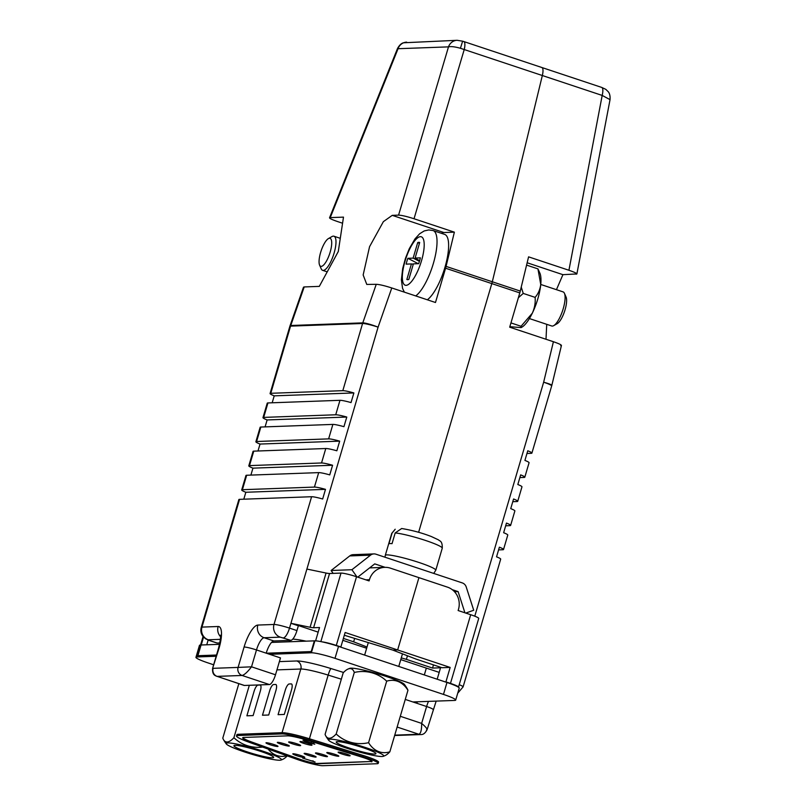 <?xml version="1.0" encoding="UTF-8"?>
<svg xmlns="http://www.w3.org/2000/svg" width="806" height="806" viewBox="0 0 806 806"><rect width="100%" height="100%" fill="white"/><g stroke="black" fill="none" stroke-linecap="round" stroke-linejoin="round"><path stroke-width="1.21" d="M527.144 262.766L562.92 274.675L576.884 273.939L610.041 99.642L602.183 95.43L542.337 75.522L492.305 281.768L542.337 75.522A10.105 3.093 -71.6 0 0 541.864 67.513A10.105 3.093 108.4 0 1 542.337 75.522L460.428 48.279C454.856 46.728 450.876 46.254 448.499 46.869A10.105 9.561 -92.1 0 1 457.103 40.3L403.383 42.789C403.544 42.859 400.532 42.99 397.509 48.521L398.053 48.713A10.105 9.561 -92.1 0 1 406.657 42.144M391.776 287.964L378.095 327.145A12.634 1.562 -160.8 0 0 362.781 322.874L376.251 284.306C379.445 284.458 384.613 285.677 391.776 287.964L435.482 302.502L445.577 268.217A12.634 3.859 108.4 0 0 446.061 266.393L454.372 232.158L414.022 218.748L464.226 49.549A10.105 3.093 -71.6 0 0 463.752 41.539L541.864 67.513A10.105 3.093 -71.6 0 0 541.511 67.472M342.56 223.222L337.482 221.539C330.893 219.252 328.485 217.942 330.248 217.61L343.487 217.126L338.298 251.502L319.307 286.382L304.215 286.936L290.754 325.503A12.634 1.562 -160.8 0 0 290.039 325.755L303.509 287.158L304.215 286.936M344.313 635.239L392.925 650.13L397.65 649.958L418.929 577.65L397.65 649.958L345.129 632.488L340.867 646.956L340.233 646.976M369.591 567.898L384.774 567.343A17.692 16.735 87.9 0 1 390.386 568.149L447.471 587.141A17.692 16.735 87.9 0 1 458.493 609.326L458.13 610.535L470.694 614.716A12.634 1.36 16.4 0 1 478.724 618.434L458.503 687.125A12.634 1.36 -163.6 0 0 450.473 683.407L445.909 681.886L450.161 667.428L397.65 649.958L392.925 650.13L415.836 659.026L441.98 667.721L450.161 667.428M384.774 567.343A17.692 16.735 87.9 0 0 369.43 579.705L365.853 579.836M239.563 499.347L201.974 627.098A12.634 1.36 16.4 0 0 201.268 627.33L238.858 499.579A12.634 1.36 16.4 0 1 239.563 499.347L311.6 496.728A12.634 1.36 16.4 0 1 322.662 498.995L325.493 489.353A12.634 1.36 -163.6 0 0 314.431 487.086L242.405 489.705A12.634 1.36 -163.6 0 0 241.699 489.937L245.961 475.48A12.634 1.36 16.4 0 1 246.666 475.248L318.692 472.618A12.634 1.36 16.4 0 1 329.755 474.895L332.586 465.253A12.634 1.36 -163.6 0 0 321.534 462.976L249.497 465.606A12.634 1.36 -163.6 0 0 248.792 465.838L253.054 451.37A12.634 1.36 16.4 0 1 253.759 451.148L325.785 448.519A12.634 1.36 16.4 0 1 336.848 450.786L339.679 441.144A12.634 1.36 -163.6 0 0 328.626 438.877L256.59 441.507A12.634 1.36 -163.6 0 0 255.885 441.728L260.147 427.271A12.634 1.36 16.4 0 1 260.852 427.039L332.878 424.409A12.634 1.36 16.4 0 1 343.94 426.686L346.781 417.045A12.634 1.36 -163.6 0 0 335.719 414.778L263.683 417.397A12.634 1.36 -163.6 0 0 262.978 417.629L267.239 403.171A12.634 1.36 16.4 0 1 267.945 402.94L339.971 400.31A12.634 1.36 16.4 0 1 351.033 402.587L353.874 392.945A12.634 1.36 -163.6 0 0 342.812 390.668L362.579 323.488A12.634 1.36 16.4 0 1 378.095 327.145L306.895 569.066L326.057 573.036A10.105 1.088 -163.6 0 0 329.553 573.509L341.009 573.086A12.634 1.36 -163.6 0 1 356.524 576.733L369.077 580.914L369.43 579.705M356.524 576.733L336.304 645.435L340.867 646.956M329.553 573.509L313.594 627.743L319.529 627.521L315.599 640.851M306.895 569.066L290.926 623.3L310.088 627.27L326.057 573.036M336.304 645.435A12.634 1.36 -163.6 0 0 322.027 641.848M342.812 390.668L270.786 393.298A12.634 1.36 -163.6 0 0 270.081 393.53A12.634 1.36 -163.6 0 0 274.221 395.847L272.176 402.778M446.061 266.393L492.305 281.768A12.634 3.859 108.4 0 1 491.811 283.601L418.616 532.313L491.811 283.601A12.634 3.859 -71.6 0 0 492.305 281.768L520.273 291.077A12.634 3.859 -71.6 0 1 519.789 292.9L509.694 327.186L553.41 341.724C560.039 344.031 562.487 345.341 560.744 345.673M219.826 642.946L217.167 643.037A10.105 3.093 108.4 0 1 216.814 642.987L209.379 640.518A10.105 3.093 108.4 0 0 209.731 640.568L217.167 643.037M318.169 632.136L298.976 625.748L298.361 625.768L296.94 630.594A10.105 3.093 108.4 0 1 290.835 640.357L273.849 640.972A12.634 3.859 -71.6 0 0 266.202 653.172L280.468 657.918L275.501 674.783A10.105 3.093 108.4 0 1 269.385 684.546L244.419 685.463A10.105 3.093 108.4 0 1 244.067 685.412L217.116 676.375L244.419 685.463M206.749 644.79L208.139 640.075M376.251 284.306L366.78 284.437L363.153 274.977L369.561 246.696L383.364 221.66L392.24 215.353L398.577 215.121L448.499 46.869L398.053 48.713L330.248 217.61L329.533 217.832L397.499 48.521M414.022 218.748C406.919 216.471 401.771 215.273 398.577 215.121M241.699 489.937A12.634 1.36 -163.6 0 0 245.84 492.265L243.805 499.196M248.792 465.838A12.634 1.36 -163.6 0 0 252.943 468.155L250.898 475.097M255.885 441.728A12.634 1.36 -163.6 0 0 260.036 444.056L257.991 450.987M262.978 417.629A12.634 1.36 -163.6 0 0 267.129 419.946L265.083 426.888M454.372 232.158L443.925 232.541A36.915 11.274 -71.6 0 0 441.386 233.307M325.493 489.353L245.84 492.265M332.586 465.253L252.943 468.155M353.874 392.945L274.221 395.847M346.781 417.045L267.129 419.946M339.679 441.144L260.036 444.056M366.639 648.256L342.822 640.327M354.58 638.654L353.643 641.828L367.012 647.017M343.386 638.412L353.643 641.828M298.361 625.768L290.926 623.3L289.505 628.116L296.94 630.594M313.594 627.743A10.105 1.088 16.4 0 1 310.088 627.27M266.202 653.172L256.489 649.938L251.522 666.814L238.082 667.418L244.087 647.027A22.749 6.952 108.4 0 1 257.829 625.063L274 624.469L311.6 496.728M275.501 674.783L251.522 666.814C247.593 671.962 244.45 674.854 242.082 675.468L217.116 676.375A6.418 6.075 87.9 0 1 213.116 668.325L238.082 667.418A6.418 6.075 -92.1 0 0 242.082 675.468L269.385 684.546M216.784 676.335C215.393 675.569 212.129 675.247 212.603 668.335L219.121 647.933A22.749 6.952 108.4 0 0 218.134 626.504L201.974 627.098A10.105 9.561 -92.1 0 0 208.27 639.773L209.731 640.568M576.159 274.191C577.922 273.859 575.514 272.549 568.925 270.262L528.585 256.852L520.273 291.077M445.275 681.916L445.909 681.886M512.777 501.695L517.009 501.534A12.634 1.36 -163.6 0 0 517.714 501.302A12.634 1.36 -163.6 0 0 513.573 498.985L510.732 508.626A12.634 1.36 16.4 0 1 514.873 510.944L510.621 525.411A12.634 1.36 -163.6 0 0 506.47 523.084L503.639 532.726A12.634 1.36 16.4 0 1 507.78 535.053L503.528 549.511A12.634 1.36 -163.6 0 0 499.377 547.193L496.546 556.835A12.634 1.36 16.4 0 1 500.687 559.152L463.087 686.903A12.634 1.36 16.4 0 0 459.219 684.687M519.87 477.585L524.102 477.434A12.634 1.36 -163.6 0 0 524.807 477.202A12.634 1.36 -163.6 0 0 520.666 474.885L517.825 484.527A12.634 1.36 16.4 0 1 521.966 486.844L517.714 501.302M526.963 453.486L531.194 453.325A12.634 1.36 -163.6 0 0 531.9 453.103A12.634 1.36 -163.6 0 0 527.759 450.776L524.918 460.417A12.634 1.36 16.4 0 1 529.068 462.745L524.807 477.202M505.674 525.794L509.916 525.643A12.634 1.36 -163.6 0 0 510.621 525.411M498.582 549.894L502.823 549.742A12.634 1.36 -163.6 0 0 503.528 549.511M400.3 716.292L421.639 723.395L426.606 706.519L405.267 699.427M562.92 274.675L556.452 289.676M546.73 324.324L546.005 339.266M553.41 341.724L543.647 382.205A12.634 1.36 16.4 0 1 551.677 385.923A12.634 12.634 0 0 0 551.838 385.318L551.838 385.318A12.634 1.159 -166.4 0 0 543.647 382.205L474.774 616.187M416.893 703.295A12.634 3.859 108.4 0 1 417.367 701.794M439.189 672.385L400.773 659.61M433.477 664.9L432.54 668.073L440.55 667.781L437.174 679.216M407.453 655.772L406.395 659.368L432.54 668.073M401.277 657.887L406.395 659.368M426.465 730.075C427.926 729.581 426.314 727.355 421.639 723.395C421.729 729.883 420.803 733.51 418.868 734.266L397.136 727.042M395.927 735.465A6.418 6.075 87.9 0 0 395.937 735.465L394.678 735.394A6.418 6.075 87.9 0 0 395.927 735.465L420.903 734.558C423.251 734.719 425.306 733.107 427.079 729.722L436.167 701.109M568.925 270.262L602.183 95.43A10.105 3.093 -71.6 0 0 601.709 87.421L605.83 89.365L608.228 91.713C608.036 91.582 610.535 93.597 610.031 99.642M385.147 567.333L374.73 563.878L357.763 577.156M465.757 613.074L473.716 610.243L466.231 586.99A6.418 6.075 87.9 0 0 462.281 582.909L375.959 554.206A6.418 6.075 87.9 0 0 370.528 555.163L349.744 555.918L331.125 570.487L351.91 569.731L356.937 576.874M331.125 570.487L333.15 573.378M370.528 555.163L351.91 569.731M464.921 612.792L458.1 591.604L452.216 589.649M454.503 591.735L458.1 591.604M349.744 555.918A6.418 6.075 -92.1 0 1 353.139 554.669L373.924 553.903M320.607 252.48A14.76 4.514 -71.6 0 0 319.599 265.124A14.76 4.514 -71.6 0 0 330.168 252.137A14.76 4.514 -71.6 0 0 328.425 238.586A14.76 4.514 -71.6 0 0 320.607 252.48M328.425 238.586L331.991 236.561A17.974 5.491 108.4 0 1 333.966 236.218A17.974 5.491 108.4 0 1 334.107 253.064A17.974 5.491 108.4 0 1 322.622 270.332A17.974 5.491 108.4 0 1 321.241 268.872L319.599 265.124M529.401 318.561L551.727 325.987A17.974 5.491 -71.6 0 0 552.352 326.077A17.974 5.491 -71.6 0 0 553.692 325.644A17.974 5.491 -71.6 0 0 562.608 310.663A17.974 5.491 -71.6 0 0 564.442 293.334A17.974 5.491 -71.6 0 0 563.072 291.883L540.745 284.458M408.823 279.4A19.576 5.985 108.4 0 1 407.776 279.672A19.576 5.985 108.4 0 1 407.423 279.652A19.576 5.985 108.4 0 1 406.849 279.481L411.423 263.935L406.143 264.126A19.576 5.985 108.4 0 1 407.856 258.313L413.135 258.122L417.71 242.586A19.576 5.985 108.4 0 1 419.684 242.515L415.11 258.051L420.389 257.86A19.576 5.985 108.4 0 1 418.677 263.673L413.397 263.864L408.823 279.4M427.321 299.782A35.142 10.74 -71.6 0 0 445.758 264.449A35.142 10.74 -71.6 0 0 444.66 234.395L433.064 230.536A35.142 10.74 108.4 0 1 434.162 260.59A35.142 10.74 108.4 0 1 415.715 295.923M564.442 293.334L566.084 297.082A14.76 4.514 108.4 0 1 564.573 311.317A14.76 4.514 108.4 0 1 557.258 323.629L553.692 325.644M407.987 279.652L406.849 279.481M413.307 264.177L411.423 263.935M418.284 263.693L407.856 258.313M419.432 261.346L413.135 258.122M419.422 243.412L417.71 242.586M419.624 260.711L415.11 258.051M518.359 297.757L523.235 293.414L535.124 297.374C535.567 302.744 534.62 308.033 532.292 313.222L521.049 326.279L510.954 322.914M526.58 265.103L537.945 268.882L540.745 284.528C540.091 289.475 538.217 293.757 535.124 297.374M523.235 293.414L521.24 287.097M537.945 268.882L539.869 273.073A30.094 9.198 108.4 0 1 540.745 284.528A30.094 9.198 108.4 0 1 532.292 313.222A30.094 9.198 108.4 0 1 521.885 327.155L521.109 327.599L521.049 326.279M509.805 326.682L521.109 327.599M392.079 533.058A26.316 2.841 -163.6 0 0 391.766 533.34L395.192 529.24L392.079 533.058L388.925 543.768A26.316 2.841 -163.6 0 1 392.038 543.657L395.192 532.937L401.66 528.514C412.078 530.227 421.991 532.907 431.411 536.564L438.555 539.899C439.431 541.179 442.494 540.423 442.262 548.201A26.316 2.841 -163.6 0 0 425.538 540.463A26.316 2.841 -163.6 0 0 395.192 532.937M378.216 763.373L378.578 762.144A19.253 2.075 -163.6 0 0 366.337 756.481A19.253 2.075 -163.6 0 0 363.224 755.484L309.423 738.77A25.681 2.771 -163.6 0 0 282.07 732.694L238.314 734.286A25.681 2.771 -163.6 0 0 236.883 734.75L236.521 735.979A25.681 2.771 -163.6 0 0 248.933 742.185L296.336 759.131A19.253 2.075 -163.6 0 0 322.894 765.7L377.137 763.725A19.253 2.075 -163.6 0 0 378.216 763.373A19.253 2.075 -163.6 0 0 365.974 757.711A19.253 2.075 -163.6 0 0 362.861 756.703L309.071 739.989A25.681 2.771 -163.6 0 0 281.707 733.913L237.951 735.515A25.681 2.771 -163.6 0 0 236.521 735.979M262.474 715.234L269.688 690.742A6.418 1.965 108.4 0 1 273.566 684.546L275.642 684.475A6.418 1.965 108.4 0 1 275.864 684.506A6.418 1.965 108.4 0 1 275.924 690.52L268.71 715.013L262.474 715.234M278.07 714.67L285.274 690.178A6.418 1.965 108.4 0 1 289.163 683.982L291.238 683.901A6.418 1.965 108.4 0 1 291.46 683.931A6.418 1.965 108.4 0 1 291.51 689.946L284.306 714.438L278.07 714.67M246.888 715.809L254.091 691.316A6.418 1.965 108.4 0 1 257.97 685.12L260.056 685.04A6.418 1.965 108.4 0 1 260.278 685.07A6.418 1.965 108.4 0 1 260.328 691.085L253.124 715.577L246.888 715.809M266.333 653.213L311.207 651.58L314.36 640.861L271.531 642.422L314.884 640.841A19.253 2.075 -163.6 0 1 338.52 646.402L446.977 682.481A19.253 2.075 -163.6 0 1 459.219 688.143L455.702 700.082A19.253 2.075 -163.6 0 0 443.471 694.419L335.004 658.341A19.253 2.075 -163.6 0 0 311.368 652.779L269.617 654.311M216.159 656.255L197.027 656.95L200.533 645.012L219.534 644.326L201.057 645.002L197.903 655.711L216.522 655.036M274.01 744.543A6.257 0.675 -163.6 0 0 265.98 742.85A6.257 0.675 -163.6 0 0 269.96 744.694A6.257 0.675 -163.6 0 0 277.989 746.386A6.257 0.675 -163.6 0 0 274.01 744.543M285.344 744.129A6.257 0.675 -163.6 0 0 277.314 742.437A6.257 0.675 -163.6 0 0 281.294 744.281A6.257 0.675 -163.6 0 0 289.324 745.973A6.257 0.675 -163.6 0 0 285.344 744.129M296.679 743.716A6.257 0.675 -163.6 0 0 288.639 742.024A6.257 0.675 -163.6 0 0 292.618 743.867A6.257 0.675 -163.6 0 0 300.648 745.56A6.257 0.675 -163.6 0 0 296.679 743.716M300.829 755.554A6.257 0.675 -163.6 0 0 292.8 753.862A6.257 0.675 -163.6 0 0 296.769 755.696A6.257 0.675 -163.6 0 0 304.809 757.398A6.257 0.675 -163.6 0 0 300.829 755.554M312.154 755.141A6.257 0.675 -163.6 0 0 304.124 753.449A6.257 0.675 -163.6 0 0 308.104 755.282A6.257 0.675 -163.6 0 0 316.133 756.975A6.257 0.675 -163.6 0 0 312.154 755.141M323.488 754.728A6.257 0.675 -163.6 0 0 315.458 753.036A6.257 0.675 -163.6 0 0 319.438 754.869A6.257 0.675 -163.6 0 0 327.468 756.562A6.257 0.675 -163.6 0 0 323.488 754.728M334.822 754.315A6.257 0.675 -163.6 0 0 326.793 752.623A6.257 0.675 -163.6 0 0 330.762 754.456A6.257 0.675 -163.6 0 0 338.802 756.149A6.257 0.675 -163.6 0 0 334.822 754.315M308.003 743.303A6.257 0.675 -163.6 0 0 299.973 741.611A6.257 0.675 -163.6 0 0 303.953 743.454A6.257 0.675 -163.6 0 0 311.982 745.147A6.257 0.675 -163.6 0 0 308.003 743.303M346.147 753.902A6.257 0.675 -163.6 0 0 338.117 752.21A6.257 0.675 -163.6 0 0 342.097 754.043A6.257 0.675 -163.6 0 0 350.126 755.736A6.257 0.675 -163.6 0 0 346.147 753.902M242.777 737.651A19.253 2.075 -163.6 0 0 252.077 742.145L299.479 759.091A12.836 1.39 -163.6 0 0 317.191 763.463L371.435 761.489A12.836 1.39 -163.6 0 0 372.019 761.378M371.344 761.791A12.836 1.39 -163.6 0 0 372.06 761.559A12.836 1.39 -163.6 0 0 363.899 757.781A12.836 1.39 -163.6 0 0 361.823 757.116L308.023 740.402A19.253 2.075 -163.6 0 0 287.51 735.848L243.755 737.44A19.253 2.075 -163.6 0 0 242.677 737.792A19.253 2.075 -163.6 0 0 251.986 742.447L299.389 759.393A12.836 1.39 -163.6 0 0 317.101 763.776L371.435 761.489M315.055 761.982L302.673 758.103L315.055 761.982M304.91 740.593L314.793 744.23L307.499 742.326L302.975 740.271L306.623 741.359L304.739 740.956L304.92 740.341M307.499 742.326L307.358 741.722M412.874 701.955L454.634 700.434A19.253 2.075 -163.6 0 0 455.702 700.082M197.027 656.95A19.253 2.075 -163.6 0 0 195.949 657.303A19.253 2.075 -163.6 0 0 208.19 662.965L213.65 664.789M200.533 645.012A19.253 2.075 -163.6 0 0 199.465 645.364L195.949 657.303M313.232 760.945L311.831 760.854M313.927 743.495L313 743.303M309.121 742.185L307.771 741.742M304.809 740.714L303.973 740.382M311.66 742.699L309.172 742.376L312.819 743.575L313.111 742.931M312.819 743.575L311.59 742.971M374.77 754.063A20.704 2.237 16.4 0 1 351.295 748.724A20.704 2.237 16.4 0 1 336.394 741.802A20.704 2.237 16.4 0 1 337.361 741.621A20.704 2.237 16.4 0 1 358.71 746.306A20.704 2.237 16.4 0 1 375.878 753.429A20.704 2.237 16.4 0 1 374.77 754.063M389.842 751.817L407.947 690.299A36.522 11.163 108.4 0 0 407.232 688.717A47.07 47.07 0 0 0 404.451 684.455A28.794 3.113 -163.6 0 0 386.296 676.486A28.794 3.113 -163.6 0 0 349.744 668.355A47.07 47.07 0 0 0 348.061 669.04A36.522 11.163 -71.6 0 0 343.195 672.859L325.09 734.377A36.522 11.163 -71.6 0 0 325.805 735.959A36.522 11.163 -71.6 0 0 336.193 733.974A36.522 35.504 -46.9 0 0 368.574 742.689A36.522 24.341 100.8 0 0 389.842 751.817A36.522 11.163 108.4 0 1 384.976 755.635A47.07 47.07 0 0 1 383.293 756.32A28.794 3.113 -163.6 0 0 365.4 747.505A28.794 3.113 -163.6 0 0 328.596 740.22A28.794 3.113 -163.6 0 0 346.741 748.19A28.794 3.113 -163.6 0 0 383.293 756.32M407.947 690.299A36.522 24.341 100.8 0 0 386.679 681.171A36.522 35.504 -46.9 0 0 354.297 672.456A36.522 11.163 -71.6 0 0 348.061 669.04M354.297 672.456L336.193 733.974M386.679 681.171L368.574 742.689M235.07 745.359A20.704 2.237 16.4 0 1 256.429 750.033A20.704 2.237 16.4 0 1 273.587 757.156A20.704 2.237 16.4 0 1 272.488 757.801A20.704 2.237 16.4 0 1 249.014 752.451A20.704 2.237 16.4 0 1 234.103 745.53A20.704 2.237 16.4 0 1 235.07 745.359M268.096 749.036A36.522 24.341 100.8 0 0 286.865 755.746M244.45 751.917A28.794 3.113 -163.6 0 0 281.012 760.048A28.794 3.113 -163.6 0 0 263.109 751.232A28.794 3.113 -163.6 0 0 226.305 743.948A28.794 3.113 -163.6 0 0 244.45 751.917M287.248 755.887A36.522 11.163 108.4 0 1 282.684 759.373A47.07 47.07 0 0 1 281.012 760.048M249.336 685.281L233.901 737.702A36.522 35.504 -46.9 0 0 262.615 747.071M238.828 683.669L222.799 738.105A36.522 11.163 -71.6 0 0 223.514 739.686A36.522 11.163 -71.6 0 0 233.901 737.702M463.752 41.539L462.634 41.187L460.428 48.279M320.848 641.606L341.009 573.086M328.626 438.877L332.878 424.409M260.852 427.039L256.59 441.507M335.719 414.778L339.971 400.31M267.945 402.94L263.683 417.397M270.081 393.53L289.848 326.349A12.634 1.36 16.4 0 1 290.553 326.118A12.634 11.959 87.9 0 1 290.754 325.503L362.781 322.874A12.634 11.959 -92.1 0 0 362.579 323.488L290.553 326.118L270.786 393.298M253.759 451.148L249.497 465.606M321.534 462.976L325.785 448.519M246.666 475.248L242.405 489.705M314.431 487.086L318.692 472.618M519.789 292.9L445.577 268.217M220.381 639.339L208.27 639.773M290.835 640.357L280.297 637.153L264.126 637.737L273.849 640.972M203.545 637.083L201.218 644.991M280.297 637.153A10.105 9.561 -92.1 0 1 274 624.469A12.634 1.36 16.4 0 1 289.505 628.116A10.105 3.093 -71.6 0 1 283.4 637.878M257.829 625.063A10.105 9.561 -92.1 0 0 264.126 637.737A12.634 3.859 -71.6 0 0 256.489 649.938A10.105 1.088 -163.6 0 0 244.087 647.027M443.925 232.541L392.24 215.353M212.603 668.335L218.557 648.115A10.105 1.088 16.4 0 1 219.121 647.933M220.522 636.68A10.105 9.561 -92.1 0 1 218.134 626.504M450.473 683.407L470.694 614.716M394.749 735.143L418.868 734.266A6.418 6.075 -92.1 0 0 420.903 734.558M433.034 709.502A10.105 1.088 16.4 0 0 426.606 706.519A12.634 3.859 108.4 0 1 428.5 701.391M420.43 236.662A25.52 7.798 -71.6 0 0 405.005 261.295A25.52 7.798 -71.6 0 0 406.103 285.334A25.52 7.798 -71.6 0 0 421.528 260.691A25.52 7.798 -71.6 0 0 420.43 236.662M391.766 533.34L385.278 555.384A26.316 2.841 16.4 0 1 419.049 562.497A26.316 2.841 16.4 0 1 435.774 570.245L442.262 548.201M363.224 755.484L362.861 756.703M282.07 732.694L301.162 667.791M238.314 734.286L237.951 735.515M309.423 738.77L328.526 673.876M292.769 639.098A44.935 4.856 16.4 0 1 306.109 641.163M289.969 640.387A6.418 6.075 -92.1 0 1 288.901 641.798M279.38 661.605L296.81 660.97A32.099 3.466 16.4 0 1 331.014 668.567L343.558 672.466M443.471 694.419L446.977 682.481M335.004 658.341L338.52 646.402M311.368 652.779L314.884 640.841M341.331 679.186L328.163 675.096A25.681 2.771 -163.6 0 0 300.809 669.02L276.942 669.887M309.071 739.989L328.163 675.096A6.418 0.877 107.3 0 1 331.014 668.567M281.707 733.913L300.809 669.02A6.418 6.075 87.9 0 0 296.81 660.97M203.072 636.528L200.573 645.012M290.039 325.755A12.634 12.634 0 0 0 289.848 326.349M218.557 648.115C220.33 640.72 220.955 636.408 220.401 635.188M201.268 627.33C200.412 630.504 200.916 633.435 202.769 636.135L205.55 638.775L209.379 640.518M462.634 41.187L457.103 40.3M531.9 453.103L551.677 385.923M551.838 385.318L561.45 345.442M457.737 693.19L463.087 686.903M601.709 87.421L541.864 67.513M322.622 270.332L327.216 271.854M333.966 236.218L340.283 238.324M404.36 292.155L402.547 288.336L401.398 279.793L402.688 268.579L405.438 258.363L409.297 248.671L414.959 238.919L419.654 233.77L424.188 230.949L428.782 229.932L433.064 230.536M364.634 655.087L368.201 642.966M385.278 555.384L385.006 557.208M433.729 573.419L435.774 570.245M398.769 666.441L402.476 653.837M426.334 668.103L424.319 674.944M325.805 735.959A47.07 47.07 0 0 0 328.596 740.22M223.514 739.686A47.07 47.07 0 0 0 226.305 743.948"/></g></svg>
